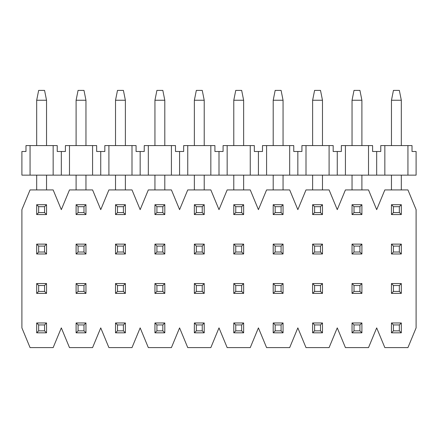 <?xml version="1.0" encoding="UTF-8"?>
<svg xmlns="http://www.w3.org/2000/svg" width="438" height="438" viewBox="0 0 438 438"><rect width="100%" height="100%" fill="white"/><g stroke="black" fill="none" stroke-linecap="round" stroke-linejoin="round"><path stroke-width="0.66" d="M25.984 145.58L57.236 145.58L57.236 151.493L57.236 145.58L25.984 145.58L25.984 151.493L25.984 145.58M25.984 151.493L21.9 151.493L21.9 175.145L30.063 175.145L30.063 145.58L30.063 175.145L53.157 175.145L53.157 145.58L53.157 175.145L61.32 175.145L61.32 151.493L57.236 151.493L61.32 151.493L61.32 175.145L69.483 175.145L69.483 145.58L65.404 145.58L65.404 151.493L61.32 151.493L65.404 151.493L65.404 145.58L69.483 145.58L69.483 175.145L416.1 175.145L416.1 151.493L412.016 151.493L412.016 145.58L407.937 145.58L407.937 175.145L407.937 145.58L384.843 145.58L384.843 175.145L384.843 145.58L380.764 145.58L380.764 151.493L376.68 151.493L376.68 175.145L376.68 151.493L372.596 151.493L372.596 145.58L368.517 145.58L368.517 175.145L368.517 145.58L345.423 145.58L345.423 175.145L345.423 145.58L341.344 145.58L341.344 151.493L337.26 151.493L337.26 175.145L337.26 151.493L333.176 151.493L333.176 145.58L329.097 145.58L329.097 175.145L329.097 145.58L306.003 145.58L306.003 175.145L306.003 145.58L301.924 145.58L301.924 151.493L297.84 151.493L297.84 175.145L297.84 151.493L293.756 151.493L293.756 145.58L289.677 145.58L289.677 175.145L289.677 145.58L266.583 145.58L266.583 175.145L266.583 145.58L262.504 145.58L262.504 151.493L258.42 151.493L258.42 175.145L258.42 151.493L254.336 151.493L254.336 145.58L250.257 145.58L250.257 175.145L250.257 145.58L227.163 145.58L227.163 175.145L227.163 145.58L223.084 145.58L223.084 151.493L219 151.493L219 175.145L219 151.493L214.916 151.493L214.916 145.58L210.837 145.58L210.837 175.145L210.837 145.58L187.743 145.58L187.743 175.145L187.743 145.58L183.664 145.58L183.664 151.493L179.58 151.493L179.58 175.145L179.58 151.493L175.496 151.493L175.496 145.58L171.417 145.58L171.417 175.145L171.417 145.58L148.323 145.58L148.323 175.145L148.323 145.58L144.244 145.58L144.244 151.493L140.16 151.493L140.16 175.145L140.16 151.493L136.076 151.493L136.076 145.58L131.997 145.58L131.997 175.145L131.997 145.58L108.903 145.58L108.903 175.145L108.903 145.58L104.824 145.58L104.824 151.493L100.74 151.493L100.74 175.145L100.74 151.493L96.656 151.493L96.656 145.58L96.656 151.493L104.824 151.493L104.824 145.58L136.076 145.58L136.076 151.493L144.244 151.493L144.244 145.58L175.496 145.58L175.496 151.493L183.664 151.493L183.664 145.58L214.916 145.58L214.916 151.493L223.084 151.493L223.084 145.58L254.336 145.58L254.336 151.493L262.504 151.493L262.504 145.58L293.756 145.58L293.756 151.493L301.924 151.493L301.924 145.58L333.176 145.58L333.176 151.493L341.344 151.493L341.344 145.58L372.596 145.58L372.596 151.493L380.764 151.493L380.764 145.58L412.016 145.58L412.016 151.493L416.1 151.493L416.1 175.145L92.577 175.145L92.577 145.58L92.577 175.145L21.9 175.145L21.9 151.493L25.984 151.493M96.656 145.58L69.483 145.58L96.656 145.58M393.433 324.941L393.433 330.854L399.346 330.854L399.346 324.941L393.433 324.941L399.346 324.941L401.317 322.97L391.462 322.97L393.433 324.941L391.462 322.97L391.462 332.825L393.433 330.854L393.433 324.941M401.317 332.825L399.346 330.854L393.433 330.854L391.462 332.825L401.317 332.825L391.462 332.825L391.462 322.97L401.317 322.97L401.317 332.825L401.317 322.97L399.346 324.941L399.346 330.854L401.317 332.825M354.014 324.941L354.014 330.854L359.926 330.854L359.926 324.941L354.014 324.941L359.926 324.941L361.897 322.97L352.043 322.97L354.014 324.941L352.043 322.97L352.043 332.825L354.014 330.854L354.014 324.941M361.897 332.825L359.926 330.854L354.014 330.854L352.043 332.825L361.897 332.825L352.043 332.825L352.043 322.97L361.897 322.97L361.897 332.825L361.897 322.97L359.926 324.941L359.926 330.854L361.897 332.825M314.594 324.941L314.594 330.854L320.506 330.854L320.506 324.941L314.594 324.941L320.506 324.941L322.478 322.97L312.623 322.97L314.594 324.941L312.623 322.97L312.623 332.825L314.594 330.854L314.594 324.941M322.478 332.825L320.506 330.854L314.594 330.854L312.623 332.825L322.478 332.825L312.623 332.825L312.623 322.97L322.478 322.97L322.478 332.825L322.478 322.97L320.506 324.941L320.506 330.854L322.478 332.825M275.173 324.941L275.173 330.854L281.087 330.854L281.087 324.941L275.173 324.941L281.087 324.941L283.058 322.97L273.202 322.97L275.173 324.941L273.202 322.97L273.202 332.825L275.173 330.854L275.173 324.941M283.058 332.825L281.087 330.854L275.173 330.854L273.202 332.825L283.058 332.825L273.202 332.825L273.202 322.97L283.058 322.97L283.058 332.825L283.058 322.97L281.087 324.941L281.087 330.854L283.058 332.825M235.754 324.941L235.754 330.854L241.666 330.854L241.666 324.941L235.754 324.941L241.666 324.941L243.637 322.97L233.782 322.97L235.754 324.941L233.782 322.97L233.782 332.825L235.754 330.854L235.754 324.941M243.637 332.825L241.666 330.854L235.754 330.854L233.782 332.825L243.637 332.825L233.782 332.825L233.782 322.97L243.637 322.97L243.637 332.825L243.637 322.97L241.666 324.941L241.666 330.854L243.637 332.825M196.334 324.941L196.334 330.854L202.246 330.854L202.246 324.941L196.334 324.941L202.246 324.941L204.218 322.97L194.362 322.97L196.334 324.941L194.362 322.97L194.362 332.825L196.334 330.854L196.334 324.941M204.218 332.825L202.246 330.854L196.334 330.854L194.362 332.825L204.218 332.825L194.362 332.825L194.362 322.97L204.218 322.97L204.218 332.825L204.218 322.97L202.246 324.941L202.246 330.854L204.218 332.825M156.913 324.941L156.913 330.854L162.826 330.854L162.826 324.941L156.913 324.941L162.826 324.941L164.797 322.97L154.942 322.97L156.913 324.941L154.942 322.97L154.942 332.825L156.913 330.854L156.913 324.941M164.797 332.825L162.826 330.854L156.913 330.854L154.942 332.825L164.797 332.825L154.942 332.825L154.942 322.97L164.797 322.97L164.797 332.825L164.797 322.97L162.826 324.941L162.826 330.854L164.797 332.825M117.493 324.941L117.493 330.854L123.406 330.854L123.406 324.941L117.493 324.941L123.406 324.941L125.377 322.97L115.522 322.97L117.493 324.941L115.522 322.97L115.522 332.825L117.493 330.854L117.493 324.941M125.377 332.825L123.406 330.854L117.493 330.854L115.522 332.825L125.377 332.825L115.522 332.825L115.522 322.97L125.377 322.97L125.377 332.825L125.377 322.97L123.406 324.941L123.406 330.854L125.377 332.825M78.073 324.941L78.073 330.854L83.987 330.854L83.987 324.941L78.073 324.941L83.987 324.941L85.957 322.97L76.102 322.97L78.073 324.941L76.102 322.97L76.102 332.825L78.073 330.854L78.073 324.941M85.957 332.825L83.987 330.854L78.073 330.854L76.102 332.825L85.957 332.825L76.102 332.825L76.102 322.97L85.957 322.97L85.957 332.825L85.957 322.97L83.987 324.941L83.987 330.854L85.957 332.825M38.653 324.941L38.653 330.854L44.567 330.854L44.567 324.941L38.653 324.941L44.567 324.941L46.538 322.97L36.682 322.97L38.653 324.941L36.682 322.97L36.682 332.825L38.653 330.854L38.653 324.941M46.538 332.825L44.567 330.854L38.653 330.854L36.682 332.825L46.538 332.825L36.682 332.825L36.682 322.97L46.538 322.97L46.538 332.825L46.538 322.97L44.567 324.941L44.567 330.854L46.538 332.825M393.433 285.521L393.433 291.434L399.346 291.434L399.346 285.521L393.433 285.521L399.346 285.521L401.317 283.55L391.462 283.55L393.433 285.521L391.462 283.55L391.462 293.405L393.433 291.434L393.433 285.521M401.317 293.405L399.346 291.434L393.433 291.434L391.462 293.405L401.317 293.405L391.462 293.405L391.462 283.55L401.317 283.55L401.317 293.405L401.317 283.55L399.346 285.521L399.346 291.434L401.317 293.405M354.014 285.521L354.014 291.434L359.926 291.434L359.926 285.521L354.014 285.521L359.926 285.521L361.897 283.55L352.043 283.55L354.014 285.521L352.043 283.55L352.043 293.405L354.014 291.434L354.014 285.521M361.897 293.405L359.926 291.434L354.014 291.434L352.043 293.405L361.897 293.405L352.043 293.405L352.043 283.55L361.897 283.55L361.897 293.405L361.897 283.55L359.926 285.521L359.926 291.434L361.897 293.405M314.594 285.521L314.594 291.434L320.506 291.434L320.506 285.521L314.594 285.521L320.506 285.521L322.478 283.55L312.623 283.55L314.594 285.521L312.623 283.55L312.623 293.405L314.594 291.434L314.594 285.521M322.478 293.405L320.506 291.434L314.594 291.434L312.623 293.405L322.478 293.405L312.623 293.405L312.623 283.55L322.478 283.55L322.478 293.405L322.478 283.55L320.506 285.521L320.506 291.434L322.478 293.405M275.173 285.521L275.173 291.434L281.087 291.434L281.087 285.521L275.173 285.521L281.087 285.521L283.058 283.55L273.202 283.55L275.173 285.521L273.202 283.55L273.202 293.405L275.173 291.434L275.173 285.521M283.058 293.405L281.087 291.434L275.173 291.434L273.202 293.405L283.058 293.405L273.202 293.405L273.202 283.55L283.058 283.55L283.058 293.405L283.058 283.55L281.087 285.521L281.087 291.434L283.058 293.405M235.754 285.521L235.754 291.434L241.666 291.434L241.666 285.521L235.754 285.521L241.666 285.521L243.637 283.55L233.782 283.55L235.754 285.521L233.782 283.55L233.782 293.405L235.754 291.434L235.754 285.521M243.637 293.405L241.666 291.434L235.754 291.434L233.782 293.405L243.637 293.405L233.782 293.405L233.782 283.55L243.637 283.55L243.637 293.405L243.637 283.55L241.666 285.521L241.666 291.434L243.637 293.405M196.334 285.521L196.334 291.434L202.246 291.434L202.246 285.521L196.334 285.521L202.246 285.521L204.218 283.55L194.362 283.55L196.334 285.521L194.362 283.55L194.362 293.405L196.334 291.434L196.334 285.521M204.218 293.405L202.246 291.434L196.334 291.434L194.362 293.405L204.218 293.405L194.362 293.405L194.362 283.55L204.218 283.55L204.218 293.405L204.218 283.55L202.246 285.521L202.246 291.434L204.218 293.405M156.913 285.521L156.913 291.434L162.826 291.434L162.826 285.521L156.913 285.521L162.826 285.521L164.797 283.55L154.942 283.55L156.913 285.521L154.942 283.55L154.942 293.405L156.913 291.434L156.913 285.521M164.797 293.405L162.826 291.434L156.913 291.434L154.942 293.405L164.797 293.405L154.942 293.405L154.942 283.55L164.797 283.55L164.797 293.405L164.797 283.55L162.826 285.521L162.826 291.434L164.797 293.405M117.493 285.521L117.493 291.434L123.406 291.434L123.406 285.521L117.493 285.521L123.406 285.521L125.377 283.55L115.522 283.55L117.493 285.521L115.522 283.55L115.522 293.405L117.493 291.434L117.493 285.521M125.377 293.405L123.406 291.434L117.493 291.434L115.522 293.405L125.377 293.405L115.522 293.405L115.522 283.55L125.377 283.55L125.377 293.405L125.377 283.55L123.406 285.521L123.406 291.434L125.377 293.405M78.073 285.521L78.073 291.434L83.987 291.434L83.987 285.521L78.073 285.521L83.987 285.521L85.957 283.55L76.102 283.55L78.073 285.521L76.102 283.55L76.102 293.405L78.073 291.434L78.073 285.521M85.957 293.405L83.987 291.434L78.073 291.434L76.102 293.405L85.957 293.405L76.102 293.405L76.102 283.55L85.957 283.55L85.957 293.405L85.957 283.55L83.987 285.521L83.987 291.434L85.957 293.405M38.653 285.521L38.653 291.434L44.567 291.434L44.567 285.521L38.653 285.521L44.567 285.521L46.538 283.55L36.682 283.55L38.653 285.521L36.682 283.55L36.682 293.405L38.653 291.434L38.653 285.521M46.538 293.405L44.567 291.434L38.653 291.434L36.682 293.405L46.538 293.405L36.682 293.405L36.682 283.55L46.538 283.55L46.538 293.405L46.538 283.55L44.567 285.521L44.567 291.434L46.538 293.405M393.433 246.101L393.433 252.014L399.346 252.014L399.346 246.101L393.433 246.101L399.346 246.101L401.317 244.13L391.462 244.13L393.433 246.101L391.462 244.13L391.462 253.985L393.433 252.014L393.433 246.101M401.317 253.985L399.346 252.014L393.433 252.014L391.462 253.985L401.317 253.985L391.462 253.985L391.462 244.13L401.317 244.13L401.317 253.985L401.317 244.13L399.346 246.101L399.346 252.014L401.317 253.985M354.014 246.101L354.014 252.014L359.926 252.014L359.926 246.101L354.014 246.101L359.926 246.101L361.897 244.13L352.043 244.13L354.014 246.101L352.043 244.13L352.043 253.985L354.014 252.014L354.014 246.101M361.897 253.985L359.926 252.014L354.014 252.014L352.043 253.985L361.897 253.985L352.043 253.985L352.043 244.13L361.897 244.13L361.897 253.985L361.897 244.13L359.926 246.101L359.926 252.014L361.897 253.985M314.594 246.101L314.594 252.014L320.506 252.014L320.506 246.101L314.594 246.101L320.506 246.101L322.478 244.13L312.623 244.13L314.594 246.101L312.623 244.13L312.623 253.985L314.594 252.014L314.594 246.101M322.478 253.985L320.506 252.014L314.594 252.014L312.623 253.985L322.478 253.985L312.623 253.985L312.623 244.13L322.478 244.13L322.478 253.985L322.478 244.13L320.506 246.101L320.506 252.014L322.478 253.985M275.173 246.101L275.173 252.014L281.087 252.014L281.087 246.101L275.173 246.101L281.087 246.101L283.058 244.13L273.202 244.13L275.173 246.101L273.202 244.13L273.202 253.985L275.173 252.014L275.173 246.101M283.058 253.985L281.087 252.014L275.173 252.014L273.202 253.985L283.058 253.985L273.202 253.985L273.202 244.13L283.058 244.13L283.058 253.985L283.058 244.13L281.087 246.101L281.087 252.014L283.058 253.985M235.754 246.101L235.754 252.014L241.666 252.014L241.666 246.101L235.754 246.101L241.666 246.101L243.637 244.13L233.782 244.13L235.754 246.101L233.782 244.13L233.782 253.985L235.754 252.014L235.754 246.101M243.637 253.985L241.666 252.014L235.754 252.014L233.782 253.985L243.637 253.985L233.782 253.985L233.782 244.13L243.637 244.13L243.637 253.985L243.637 244.13L241.666 246.101L241.666 252.014L243.637 253.985M196.334 246.101L196.334 252.014L202.246 252.014L202.246 246.101L196.334 246.101L202.246 246.101L204.218 244.13L194.362 244.13L196.334 246.101L194.362 244.13L194.362 253.985L196.334 252.014L196.334 246.101M204.218 253.985L202.246 252.014L196.334 252.014L194.362 253.985L204.218 253.985L194.362 253.985L194.362 244.13L204.218 244.13L204.218 253.985L204.218 244.13L202.246 246.101L202.246 252.014L204.218 253.985M156.913 246.101L156.913 252.014L162.826 252.014L162.826 246.101L156.913 246.101L162.826 246.101L164.797 244.13L154.942 244.13L156.913 246.101L154.942 244.13L154.942 253.985L156.913 252.014L156.913 246.101M164.797 253.985L162.826 252.014L156.913 252.014L154.942 253.985L164.797 253.985L154.942 253.985L154.942 244.13L164.797 244.13L164.797 253.985L164.797 244.13L162.826 246.101L162.826 252.014L164.797 253.985M117.493 246.101L117.493 252.014L123.406 252.014L123.406 246.101L117.493 246.101L123.406 246.101L125.377 244.13L115.522 244.13L117.493 246.101L115.522 244.13L115.522 253.985L117.493 252.014L117.493 246.101M125.377 253.985L123.406 252.014L117.493 252.014L115.522 253.985L125.377 253.985L115.522 253.985L115.522 244.13L125.377 244.13L125.377 253.985L125.377 244.13L123.406 246.101L123.406 252.014L125.377 253.985M78.073 246.101L78.073 252.014L83.987 252.014L83.987 246.101L78.073 246.101L83.987 246.101L85.957 244.13L76.102 244.13L78.073 246.101L76.102 244.13L76.102 253.985L78.073 252.014L78.073 246.101M85.957 253.985L83.987 252.014L78.073 252.014L76.102 253.985L85.957 253.985L76.102 253.985L76.102 244.13L85.957 244.13L85.957 253.985L85.957 244.13L83.987 246.101L83.987 252.014L85.957 253.985M38.653 246.101L38.653 252.014L44.567 252.014L44.567 246.101L38.653 246.101L44.567 246.101L46.538 244.13L36.682 244.13L38.653 246.101L36.682 244.13L36.682 253.985L38.653 252.014L38.653 246.101M46.538 253.985L44.567 252.014L38.653 252.014L36.682 253.985L46.538 253.985L36.682 253.985L36.682 244.13L46.538 244.13L46.538 253.985L46.538 244.13L44.567 246.101L44.567 252.014L46.538 253.985M393.433 206.681L393.433 212.594L399.346 212.594L399.346 206.681L393.433 206.681L399.346 206.681L401.317 204.71L391.462 204.71L393.433 206.681L391.462 204.71L391.462 214.565L393.433 212.594L393.433 206.681M401.317 214.565L399.346 212.594L393.433 212.594L391.462 214.565L401.317 214.565L391.462 214.565L391.462 204.71L401.317 204.71L401.317 214.565L401.317 204.71L399.346 206.681L399.346 212.594L401.317 214.565M401.317 100.247L401.317 145.58L401.317 100.247L399.346 90.392L393.433 90.392L399.346 90.392L401.317 100.247L391.462 100.247L401.317 100.247M401.317 175.145L401.317 189.928L401.317 175.145M391.462 189.928L391.462 175.145L391.462 189.928M391.462 145.58L391.462 100.247L391.462 145.58M393.433 90.392L391.462 100.247L393.433 90.392M354.014 206.681L354.014 212.594L359.926 212.594L359.926 206.681L354.014 206.681L359.926 206.681L361.897 204.71L352.043 204.71L354.014 206.681L352.043 204.71L352.043 214.565L354.014 212.594L354.014 206.681M361.897 214.565L359.926 212.594L354.014 212.594L352.043 214.565L361.897 214.565L352.043 214.565L352.043 204.71L361.897 204.71L361.897 214.565L361.897 204.71L359.926 206.681L359.926 212.594L361.897 214.565M361.897 100.247L361.897 145.58L361.897 100.247L359.926 90.392L354.014 90.392L359.926 90.392L361.897 100.247L352.043 100.247L361.897 100.247M361.897 175.145L361.897 189.928L361.897 175.145M352.043 189.928L352.043 175.145L352.043 189.928M352.043 145.58L352.043 100.247L352.043 145.58M354.014 90.392L352.043 100.247L354.014 90.392M314.594 206.681L314.594 212.594L320.506 212.594L320.506 206.681L314.594 206.681L320.506 206.681L322.478 204.71L312.623 204.71L314.594 206.681L312.623 204.71L312.623 214.565L314.594 212.594L314.594 206.681M322.478 214.565L320.506 212.594L314.594 212.594L312.623 214.565L322.478 214.565L312.623 214.565L312.623 204.71L322.478 204.71L322.478 214.565L322.478 204.71L320.506 206.681L320.506 212.594L322.478 214.565M322.478 100.247L322.478 145.58L322.478 100.247L320.506 90.392L314.594 90.392L320.506 90.392L322.478 100.247L312.623 100.247L322.478 100.247M322.478 175.145L322.478 189.928L322.478 175.145M312.623 189.928L312.623 175.145L312.623 189.928M312.623 145.58L312.623 100.247L312.623 145.58M314.594 90.392L312.623 100.247L314.594 90.392M275.173 206.681L275.173 212.594L281.087 212.594L281.087 206.681L275.173 206.681L281.087 206.681L283.058 204.71L273.202 204.71L275.173 206.681L273.202 204.71L273.202 214.565L275.173 212.594L275.173 206.681M283.058 214.565L281.087 212.594L275.173 212.594L273.202 214.565L283.058 214.565L273.202 214.565L273.202 204.71L283.058 204.71L283.058 214.565L283.058 204.71L281.087 206.681L281.087 212.594L283.058 214.565M283.058 100.247L283.058 145.58L283.058 100.247L281.087 90.392L275.173 90.392L281.087 90.392L283.058 100.247L273.202 100.247L283.058 100.247M283.058 175.145L283.058 189.928L283.058 175.145M273.202 189.928L273.202 175.145L273.202 189.928M273.202 145.58L273.202 100.247L273.202 145.58M275.173 90.392L273.202 100.247L275.173 90.392M235.754 206.681L235.754 212.594L241.666 212.594L241.666 206.681L235.754 206.681L241.666 206.681L243.637 204.71L233.782 204.71L235.754 206.681L233.782 204.71L233.782 214.565L235.754 212.594L235.754 206.681M243.637 214.565L241.666 212.594L235.754 212.594L233.782 214.565L243.637 214.565L233.782 214.565L233.782 204.71L243.637 204.71L243.637 214.565L243.637 204.71L241.666 206.681L241.666 212.594L243.637 214.565M243.637 100.247L243.637 145.58L243.637 100.247L241.666 90.392L235.754 90.392L241.666 90.392L243.637 100.247L233.782 100.247L243.637 100.247M243.637 175.145L243.637 189.928L243.637 175.145M233.782 189.928L233.782 175.145L233.782 189.928M233.782 145.58L233.782 100.247L233.782 145.58M235.754 90.392L233.782 100.247L235.754 90.392M196.334 206.681L196.334 212.594L202.246 212.594L202.246 206.681L196.334 206.681L202.246 206.681L204.218 204.71L194.362 204.71L196.334 206.681L194.362 204.71L194.362 214.565L196.334 212.594L196.334 206.681M204.218 214.565L202.246 212.594L196.334 212.594L194.362 214.565L204.218 214.565L194.362 214.565L194.362 204.71L204.218 204.71L204.218 214.565L204.218 204.71L202.246 206.681L202.246 212.594L204.218 214.565M204.218 100.247L204.218 145.58L204.218 100.247L202.246 90.392L196.334 90.392L202.246 90.392L204.218 100.247L194.362 100.247L204.218 100.247M204.218 175.145L204.218 189.928L204.218 175.145M194.362 189.928L194.362 175.145L194.362 189.928M194.362 145.58L194.362 100.247L194.362 145.58M196.334 90.392L194.362 100.247L196.334 90.392M156.913 206.681L156.913 212.594L162.826 212.594L162.826 206.681L156.913 206.681L162.826 206.681L164.797 204.71L154.942 204.71L156.913 206.681L154.942 204.71L154.942 214.565L156.913 212.594L156.913 206.681M164.797 214.565L162.826 212.594L156.913 212.594L154.942 214.565L164.797 214.565L154.942 214.565L154.942 204.71L164.797 204.71L164.797 214.565L164.797 204.71L162.826 206.681L162.826 212.594L164.797 214.565M164.797 100.247L164.797 145.58L164.797 100.247L162.826 90.392L156.913 90.392L162.826 90.392L164.797 100.247L154.942 100.247L164.797 100.247M164.797 175.145L164.797 189.928L164.797 175.145M154.942 189.928L154.942 175.145L154.942 189.928M154.942 145.58L154.942 100.247L154.942 145.58M156.913 90.392L154.942 100.247L156.913 90.392M117.493 206.681L117.493 212.594L123.406 212.594L123.406 206.681L117.493 206.681L123.406 206.681L125.377 204.71L115.522 204.71L117.493 206.681L115.522 204.71L115.522 214.565L117.493 212.594L117.493 206.681M125.377 214.565L123.406 212.594L117.493 212.594L115.522 214.565L125.377 214.565L115.522 214.565L115.522 204.71L125.377 204.71L125.377 214.565L125.377 204.71L123.406 206.681L123.406 212.594L125.377 214.565M125.377 100.247L125.377 145.58L125.377 100.247L123.406 90.392L117.493 90.392L123.406 90.392L125.377 100.247L115.522 100.247L125.377 100.247M125.377 175.145L125.377 189.928L125.377 175.145M115.522 189.928L115.522 175.145L115.522 189.928M115.522 145.58L115.522 100.247L115.522 145.58M117.493 90.392L115.522 100.247L117.493 90.392M78.073 206.681L78.073 212.594L83.987 212.594L83.987 206.681L78.073 206.681L83.987 206.681L85.957 204.71L76.102 204.71L78.073 206.681L76.102 204.71L76.102 214.565L78.073 212.594L78.073 206.681M85.957 214.565L83.987 212.594L78.073 212.594L76.102 214.565L85.957 214.565L76.102 214.565L76.102 204.71L85.957 204.71L85.957 214.565L85.957 204.71L83.987 206.681L83.987 212.594L85.957 214.565M85.957 100.247L85.957 145.58L85.957 100.247L83.987 90.392L78.073 90.392L83.987 90.392L85.957 100.247L76.102 100.247L85.957 100.247M85.957 175.145L85.957 189.928L85.957 175.145M76.102 189.928L76.102 175.145L76.102 189.928M76.102 145.58L76.102 100.247L76.102 145.58M78.073 90.392L76.102 100.247L78.073 90.392M38.653 206.681L38.653 212.594L44.567 212.594L44.567 206.681L38.653 206.681L44.567 206.681L46.538 204.71L36.682 204.71L38.653 206.681L36.682 204.71L36.682 214.565L38.653 212.594L38.653 206.681M46.538 214.565L44.567 212.594L38.653 212.594L36.682 214.565L46.538 214.565L36.682 214.565L36.682 204.71L46.538 204.71L46.538 214.565L46.538 204.71L44.567 206.681L44.567 212.594L46.538 214.565M46.538 100.247L46.538 145.58L46.538 100.247L44.567 90.392L38.653 90.392L44.567 90.392L46.538 100.247L36.682 100.247L46.538 100.247M46.538 175.145L46.538 189.928L46.538 175.145M36.682 189.928L36.682 175.145L36.682 189.928M36.682 145.58L36.682 100.247L36.682 145.58M38.653 90.392L36.682 100.247L38.653 90.392M21.9 209.638L30.063 189.928L53.157 189.928L61.32 209.638L69.483 189.928L92.577 189.928L100.74 209.638L108.903 189.928L131.997 189.928L140.16 209.638L148.323 189.928L171.417 189.928L179.58 209.638L187.743 189.928L210.837 189.928L219 209.638L227.163 189.928L250.257 189.928L258.42 209.638L266.583 189.928L289.677 189.928L297.84 209.638L306.003 189.928L329.097 189.928L337.26 209.638L345.423 189.928L368.517 189.928L376.68 209.638L384.843 189.928L407.937 189.928L416.1 209.638L407.937 189.928L384.843 189.928L376.68 209.638L368.517 189.928L345.423 189.928L337.26 209.638L329.097 189.928L306.003 189.928L297.84 209.638L289.677 189.928L266.583 189.928L258.42 209.638L250.257 189.928L227.163 189.928L219 209.638L210.837 189.928L187.743 189.928L179.58 209.638L171.417 189.928L148.323 189.928L140.16 209.638L131.997 189.928L108.903 189.928L100.74 209.638L92.577 189.928L69.483 189.928L61.32 209.638L53.157 189.928L30.063 189.928L21.9 209.638L21.9 327.898L21.9 209.638M416.1 327.898L407.937 347.608L384.843 347.608L376.68 327.898L368.517 347.608L345.423 347.608L337.26 327.898L329.097 347.608L306.003 347.608L297.84 327.898L289.677 347.608L266.583 347.608L258.42 327.898L250.257 347.608L227.163 347.608L219 327.898L210.837 347.608L187.743 347.608L179.58 327.898L171.417 347.608L148.323 347.608L140.16 327.898L131.997 347.608L108.903 347.608L100.74 327.898L92.577 347.608L69.483 347.608L61.32 327.898L53.157 347.608L30.063 347.608L21.9 327.898L30.063 347.608L53.157 347.608L61.32 327.898L69.483 347.608L92.577 347.608L100.74 327.898L108.903 347.608L131.997 347.608L140.16 327.898L148.323 347.608L171.417 347.608L179.58 327.898L187.743 347.608L210.837 347.608L219 327.898L227.163 347.608L250.257 347.608L258.42 327.898L266.583 347.608L289.677 347.608L297.84 327.898L306.003 347.608L329.097 347.608L337.26 327.898L345.423 347.608L368.517 347.608L376.68 327.898L384.843 347.608L407.937 347.608L416.1 327.898L416.1 209.638L416.1 327.898"/></g></svg>
